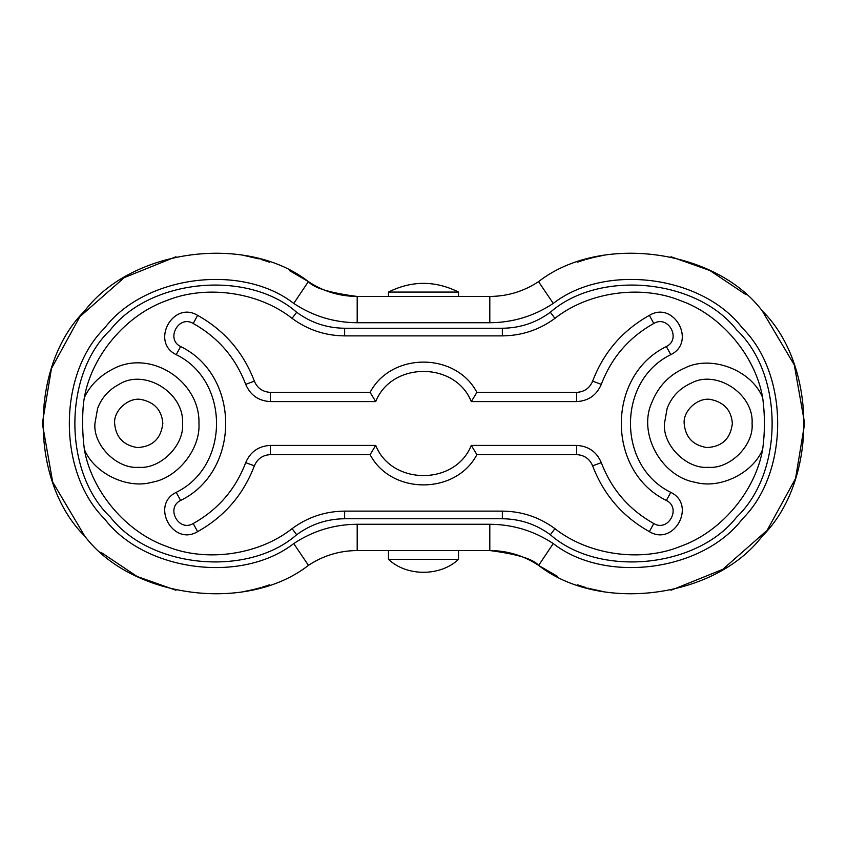<?xml version="1.0" encoding="UTF-8"?>
<svg xmlns="http://www.w3.org/2000/svg" width="847" height="847" viewBox="0 0 847 847"><rect width="100%" height="100%" fill="white"/><g stroke="black" fill="none" stroke-linecap="round" stroke-linejoin="round"><path stroke-width="1.27" d="M114.641 423.5C115.859 437.264 123.397 445.278 137.267 447.555C152.439 446.814 160.962 438.799 162.825 423.5C161.862 410.446 154.779 402.463 141.576 399.572C129.189 396.724 113.403 410.308 114.641 423.5C115.859 437.264 123.397 445.278 137.267 447.555M162.825 423.5C161.862 410.446 154.779 402.463 141.576 399.572M684.175 423.5C685.392 437.264 692.931 445.278 706.8 447.555C721.983 446.814 730.495 438.799 732.359 423.5C731.395 410.446 724.312 402.463 711.109 399.572C698.722 396.724 682.936 410.308 684.175 423.5C685.392 437.264 692.931 445.278 706.8 447.555M732.359 423.5C731.395 410.446 724.312 402.463 711.109 399.572M752.072 423.5C754.095 394.099 716.35 369.228 691.194 383.151C679.665 388.307 671.639 396.724 667.14 408.402L664.461 423.5C662.502 445.173 686.589 469.27 708.272 467.311C729.945 469.27 754.031 445.173 752.072 423.5M762.649 397.614C765 414.892 765 432.15 762.649 449.386C752.972 473.293 719.77 489.418 694.995 482.25C661.147 476.321 637.844 433.399 651.735 402.748C658.183 386.412 669.204 374.85 684.789 368.043C710.633 354.713 751.384 369.663 762.649 397.614C755.344 355.56 720.913 314.872 680.649 300.706C641.179 284.444 588.4 291.855 554.933 318.356L550.349 312.247C599.21 269.388 696.742 278.652 736.668 329.928C783.941 374.512 783.941 472.488 736.668 517.072C696.742 568.348 599.21 577.612 550.349 534.753C536.077 524.251 520.079 518.915 502.356 518.756L344.644 518.756C326.921 518.915 310.923 524.251 296.651 534.753L292.067 528.644C258.6 555.145 205.821 562.556 166.351 546.294C126.087 532.128 91.656 491.44 84.351 449.386C82.392 434.024 82.095 418.63 83.461 403.204L84.351 397.614C89.835 385.851 98.93 376.544 111.635 369.716C149.792 347.895 200.337 381.108 198.96 423.5C200.506 449.249 177.457 478.079 152.005 482.25C127.23 489.418 94.028 473.293 84.351 449.386M182.539 423.5C184.434 392.87 144.657 368.096 119.025 384.379C108.776 389.768 101.629 397.783 97.606 408.402L94.928 423.5C92.969 445.173 117.055 469.27 138.728 467.311C160.411 469.27 184.498 445.173 182.539 423.5M576.616 445.406C588.411 446.041 596.648 451.8 601.306 462.653C611.439 489.301 628.929 509.587 653.789 523.531C668.294 532.35 681.634 507.851 666.367 500.45C606.304 471.366 606.304 375.634 666.367 346.55C681.634 339.149 668.294 314.65 653.789 323.469C628.929 337.413 611.439 357.699 601.306 384.347C596.648 395.2 588.411 400.959 576.616 401.594L471.292 401.594C455.315 361.383 391.685 361.383 375.708 401.594L270.384 401.594C258.589 400.959 250.352 395.2 245.694 384.347C235.561 357.699 218.071 337.413 193.211 323.469C178.706 314.65 165.366 339.149 180.633 346.55C240.696 375.634 240.696 471.366 180.633 500.45C165.366 507.851 178.706 532.35 193.211 523.531C218.071 509.587 235.561 489.301 245.694 462.653C250.352 451.8 258.589 446.041 270.384 445.406L375.708 445.406C391.685 485.617 455.315 485.617 471.292 445.406L576.616 445.406L576.616 454.638L476.893 454.638L471.292 445.406M375.708 401.594L370.107 392.362C391.219 352.034 455.781 352.034 476.893 392.362L576.616 392.362C584.271 391.949 589.607 388.212 592.635 381.171C603.583 352.373 622.503 330.436 649.374 315.359C674.064 300.346 696.785 342.05 670.782 354.66C617.039 380.684 617.039 466.316 670.782 492.34C696.785 504.95 674.064 546.654 649.374 531.641C622.503 516.564 603.583 494.627 592.635 465.829C589.607 458.788 584.271 455.051 576.616 454.638M471.292 401.594L476.893 392.362M476.893 454.638C455.781 494.966 391.219 494.966 370.107 454.638L375.708 445.406M308.456 565.351L293.74 543.573C312.977 530.857 334.131 524.431 357.19 524.261L489.81 524.261C512.869 524.431 534.023 530.857 553.26 543.573C605.298 584.165 702.555 571.471 742.427 518.883C789.415 472.541 789.415 374.459 742.427 328.117C702.555 275.529 605.298 262.835 553.26 303.427C534.023 316.143 512.869 322.569 489.81 322.739L489.81 296.45C507.554 296.323 523.817 291.379 538.618 281.596C600.121 233.624 715.059 248.626 762.184 310.775C817.704 365.544 817.704 481.456 762.184 536.225C715.059 598.374 600.121 613.376 538.618 565.404C523.817 555.621 507.554 550.677 489.81 550.55L357.19 550.55C339.446 550.677 323.183 555.621 308.382 565.404C246.879 613.376 131.941 598.374 84.816 536.225C29.296 481.456 29.296 365.544 84.816 310.775C131.941 248.626 246.879 233.624 308.382 281.596C323.183 291.379 339.446 296.323 357.19 296.45L490.529 296.45M296.651 534.753C247.79 577.612 150.258 568.348 110.332 517.072C63.059 472.488 63.059 374.512 110.332 329.928C150.258 278.652 247.79 269.388 296.651 312.247L292.067 318.356C307.705 329.864 325.227 335.708 344.644 335.878L502.356 335.878C521.773 335.708 539.295 329.864 554.933 318.356M292.067 528.644C307.705 517.136 325.227 511.292 344.644 511.122L502.356 511.122C521.773 511.292 539.295 517.136 554.933 528.644C588.4 555.145 641.179 562.556 680.649 546.294C720.913 532.128 755.344 491.44 762.649 449.386M292.067 318.356C258.6 291.855 205.821 284.444 166.351 300.706C126.087 314.872 91.656 355.56 84.351 397.614M557.379 576.32L538.692 565.447M538.544 281.649L553.26 303.427M553.26 543.573L538.618 565.404C533.335 559.031 517.062 554.076 489.81 550.55L489.81 524.261M603.699 591.693L590.147 588.686M588.718 588.305L587.882 588.083M585.976 587.532L580.534 585.849M580.407 585.806L577.368 584.779M577.368 262.221L580.386 261.194M580.555 261.141L584.748 259.828M586.209 259.394L593.726 257.403M593.969 257.34L603.699 255.307M671.015 256.747L709.924 270.542L746.143 294.777M762.184 310.775L794.306 364.962L804.65 423.5L795.545 478.523L767.117 530.349L722.735 569.385L671.015 590.253M289.621 270.68L308.382 281.596C313.665 287.969 329.938 292.924 357.19 296.45L357.19 322.739C334.131 322.569 312.977 316.143 293.74 303.427C241.702 262.835 144.445 275.529 104.573 328.117C57.585 374.459 57.585 472.541 104.573 518.883C144.445 571.471 241.702 584.165 293.74 543.573M269.632 584.779L266.614 585.806M266.445 585.859L262.252 587.172M260.791 587.606L253.274 589.597M253.031 589.66L243.301 591.693M357.19 524.261L357.19 550.55L356.471 550.55M175.985 590.253L137.076 576.458L100.857 552.223M84.816 536.225L52.694 482.038L42.35 423.5L51.455 368.477L79.883 316.651L124.265 277.615L175.985 256.747M243.301 255.307L259.118 258.917M261.067 259.478L266.456 261.151M266.604 261.194L269.632 262.221M388.519 292.067L458.545 292.067C435.178 280.452 411.811 280.452 388.455 292.067L388.455 296.45M388.519 559.316L458.545 559.316L458.545 550.55M370.107 454.638L270.384 454.638C262.729 455.051 257.393 458.788 254.365 465.829C243.417 494.627 224.497 516.564 197.626 531.641C172.936 546.654 150.215 504.95 176.218 492.34C229.96 466.316 229.96 380.684 176.218 354.66C150.215 342.05 172.936 300.346 197.626 315.359C224.497 330.436 243.417 352.373 254.365 381.171C257.393 388.212 262.729 391.949 270.384 392.362L370.107 392.362M270.384 392.362L270.384 401.594M254.365 381.171L245.694 384.347M197.626 315.359L193.211 323.469M576.616 401.594L576.616 392.362M176.218 354.66L180.633 346.55M601.306 384.347L592.635 381.171M176.218 492.34L180.633 500.45M653.789 323.469L649.374 315.359M197.626 531.641L193.211 523.531M666.367 346.55L670.782 354.66M254.365 465.829L245.694 462.653M666.367 500.45L670.782 492.34M270.384 454.638L270.384 445.406M653.789 523.531L649.374 531.641M601.306 462.653L592.635 465.829M489.81 322.739L357.19 322.739M308.382 281.596L293.74 303.427M296.651 312.247C310.923 322.749 326.921 328.085 344.644 328.244L502.356 328.244L502.356 335.878M502.356 328.244C520.079 328.085 536.077 322.749 550.349 312.247M554.933 528.644L550.349 534.753M344.644 328.244L344.644 335.878M502.356 511.122L502.356 518.756M344.644 511.122L344.644 518.756M458.545 296.45L458.545 292.067M388.455 550.55L388.455 559.316C406.592 576.616 440.408 576.616 458.545 559.316"/></g></svg>
